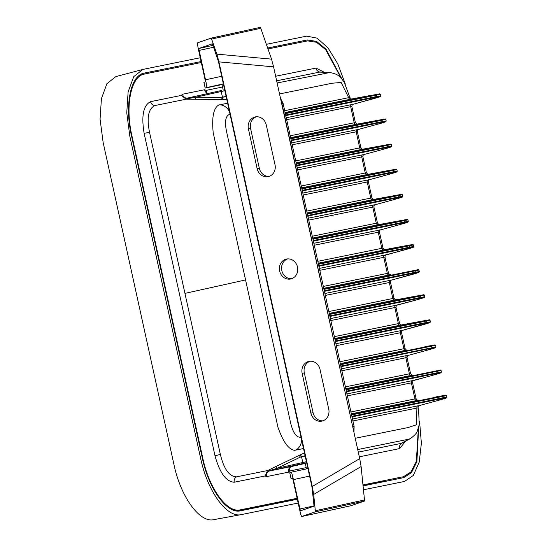 <?xml version="1.0" encoding="UTF-8"?>
<svg xmlns="http://www.w3.org/2000/svg" width="547" height="547" viewBox="0 0 547 547"><rect width="100%" height="100%" fill="white"/><g stroke="black" fill="none" stroke-linecap="round" stroke-linejoin="round"><path stroke-width="0.82" d="M277.124 82.973L329.896 72.525L320.159 71.992L276.645 80.806M201.091 61.544L144.34 73.072C130.535 75.048 124.388 105.243 131.533 136.053L202.356 458.174L202.773 458.092L131.95 135.964C124.928 105.66 130.965 75.965 144.552 74.023L201.303 62.495M139.041 75.63A58.085 25.552 -102.6 0 1 140.839 74.987L144.552 74.023M267.982 48.943L307.688 40.881L316.453 42.276L325.615 49.599L341.287 78.351M362.969 484.929L403.508 476.697L411.023 471.911L416.335 461.415L418.359 428.397M202.773 458.092C209.104 488.539 227.128 513.346 240.372 509.838L297.124 498.31M235.142 510.638A58.085 25.552 77.4 0 0 237.042 510.447L240.372 509.838M303.53 448.526L294.737 450.318C288.741 449.709 283.148 442.01 277.944 427.2L213.186 132.661C211.71 117.079 213.583 107.855 218.814 104.997L227.614 103.212M226.807 99.554L186.171 99.192L154.979 105.53C148.408 108.579 146.589 117.509 149.529 132.326L220.359 454.448C223.921 469.148 229.337 476.608 236.619 476.834L267.811 470.502L275.606 466.646A1.942 0.773 64.3 0 1 277.144 468.266L300.303 457.128L305.103 455.651M289.5 468.211L289.76 470.953L288.597 472.129A4.848 4.355 78.5 0 1 291.811 466.441L269.767 470.919L267.421 470.892L265.008 475.979L234.232 482.215C226.137 481.736 219.73 472.916 215.005 455.754L144.121 133.345C141.215 115.814 143.369 105.256 150.562 101.667L181.33 95.404L186.171 99.192M187.771 98.009A4.848 4.355 78.5 0 1 187.703 98.029L187.703 98.029A4.848 4.355 78.5 0 1 182.486 94.228L181.33 95.404M182.486 94.228L204.53 89.749A4.848 4.355 -101.5 0 0 207.956 93.503M206.998 92.956L206.082 90.371L204.53 89.749M279.531 93.934L332.2 83.233L341.13 82.453L348.692 97.674L349.752 97.428M281.678 103.677L281.131 101.188M185.659 99.014L195.573 97.257A1.942 0.779 -89.5 0 1 194.848 99.342M226.109 96.395L222.465 97.209L221.214 91.52L195.573 97.257L221.234 97.482A1.942 0.779 -89.5 0 1 220.509 99.568M221.808 99.581A1.942 0.738 90.4 0 0 222.485 97.304A0.971 0.397 77.4 0 1 222.465 97.209L226.198 96.778M187.703 98.029L221.391 90.494A0.971 0.397 -102.6 0 1 221.398 90.494A0.971 0.397 -102.6 0 0 221.214 91.52L224.865 90.706M329.896 72.525C339.284 74.385 339.174 76.785 341.608 78.713L344.227 82.228L349.848 97.421C351.024 98.904 351.728 99.404 351.947 98.932L351.981 98.925A1.942 1.921 -98.6 0 1 351.94 98.932L285.103 112.538M352.706 426.756L281.924 103.622L283.093 103.41L280.481 98.241M318.463 264.283L319.284 263.531A1.942 1.805 -100.1 0 1 319.257 263.538L402.777 246.273A0.581 0.431 79.5 0 1 402.783 246.273L318.224 263.182M379.358 232.092L378.271 232.208L381.813 248.317L382.873 248.071M313.848 243.285L380.671 229.822M373.84 206.985L372.746 207.101L376.288 223.21L377.348 222.964M307.421 214.068L308.241 213.316A1.942 1.805 -100.1 0 1 308.214 213.323L397.922 195.101L374.073 199.347L307.182 212.968M368.316 181.877L367.228 181.994L370.77 198.103L371.83 197.857M302.806 193.07L369.635 179.614M362.798 156.77L361.711 156.886L365.252 172.996L366.312 172.749M363.01 149.14L296.139 162.753M357.28 131.663L356.186 131.779L359.728 147.888L360.788 147.642M291.633 138.008L381.362 119.779L357.512 124.025L290.621 137.646M351.755 106.556L350.668 106.679L354.21 122.781L355.27 122.535M286.245 117.749L353.075 104.292M286.115 112.901L286.136 112.894A1.942 1.805 -100.1 0 1 286.136 112.894L369.663 95.629A0.581 0.431 79.5 0 0 369.656 95.629L351.981 98.925L379.782 93.838L380.329 94.296L376.459 95.13L376.76 96.491L285.787 114.973L286.71 115.39A1.942 1.805 73 0 0 286.614 115.417A1.942 1.805 73 0 0 286.607 115.417M353.259 429.251L352.959 426.701L354.128 426.489L283.093 103.41M402.777 246.273L385.115 249.562A1.942 1.921 -98.6 0 1 385.054 249.576L385.102 249.569M398.12 225.077A0.581 0.424 74.8 0 0 398.134 225.077L407.912 222.13L408.281 221.419L404.363 222.02A0.581 0.52 78.5 0 1 403.987 222.704C410.496 221.426 408.541 222.212 398.12 225.077L380.774 229.795A1.942 1.921 67 0 0 380.48 229.897L380.48 229.897C380.008 229.699 379.659 230.417 379.447 232.031L382.968 248.065C384.144 249.541 384.849 250.047 385.067 249.569L385.04 249.576M379.57 224.461L379.597 224.455A1.942 1.921 -98.6 0 1 379.536 224.468L407.385 219.374L407.932 219.832L404.062 220.667A0.581 0.52 -101.5 0 0 403.44 220.209L379.597 224.455L312.699 238.075M308.323 218.178L375.249 204.694A1.942 1.921 67 0 0 374.962 204.79L374.962 204.79A1.942 1.921 67 0 0 374.955 204.79C374.483 204.592 374.141 205.31 373.929 206.93M374.962 204.79L392.609 199.97A0.581 0.424 74.8 0 0 392.609 199.97L375.153 204.715M397.922 195.101A0.581 0.52 78.5 0 1 398.544 195.559L402.407 194.725L401.867 194.267L374.073 199.347A1.942 1.921 -98.6 0 1 374.018 199.361L374.059 199.354M387.078 174.862A0.581 0.424 74.8 0 0 387.091 174.862L396.869 171.915L397.238 171.204L393.32 171.813A0.581 0.52 78.5 0 1 392.951 172.49C399.46 171.211 397.498 172.004 387.078 174.862L369.731 179.587A1.942 1.921 67 0 0 369.437 179.683L369.437 179.683C368.965 179.484 368.623 180.202 368.404 181.823L371.926 197.85C373.109 199.327 373.806 199.833 374.025 199.361L373.998 199.361M302.676 188.223L392.404 169.994L368.555 174.24A1.942 1.921 -98.6 0 1 368.5 174.254L301.664 187.86M297.288 167.963L364.213 154.48A1.942 1.921 67 0 0 363.919 154.575L363.919 154.575C363.447 154.384 363.099 155.095 362.887 156.715L366.408 172.743C367.584 174.22 368.288 174.725 368.507 174.254M363.919 154.575L381.574 149.755A0.581 0.424 74.8 0 0 381.574 149.755L364.111 154.507M297.158 163.115L297.178 163.109A1.942 1.805 -100.1 0 1 297.178 163.109L386.879 144.887L363.023 149.14A1.942 1.921 -98.6 0 1 362.976 149.146L390.825 144.052L391.372 144.511L387.502 145.345L387.802 146.705L296.83 165.187L297.753 165.597A1.942 1.805 73 0 0 297.65 165.625L296.802 166.459M291.763 142.856L358.688 129.372A1.942 1.921 67 0 0 358.401 129.468L358.401 129.468A1.942 1.921 67 0 0 358.394 129.468C357.923 129.277 357.581 129.988 357.369 131.608L360.89 147.635C362.066 149.112 362.764 149.618 362.982 149.146L362.962 149.146M291.284 141.352L292.132 140.517A1.942 1.805 -107 0 1 292.228 140.49L381.909 122.275C388.418 120.996 386.462 121.79 376.035 124.648L358.593 129.4M357.512 124.025A1.942 1.921 -98.6 0 1 357.458 124.039L385.307 118.945L385.847 119.403L381.984 120.237L382.278 121.598L291.305 140.08L292.05 140.545M286.532 115.444L376.391 97.168C382.9 95.889 380.938 96.682 370.517 99.547A0.581 0.424 74.8 0 0 370.531 99.54L353.171 104.265A1.942 1.921 67 0 0 352.877 104.361L352.877 104.361C352.405 104.169 352.063 104.88 351.844 106.501L355.372 122.528C356.548 124.005 357.246 124.511 357.464 124.039M284.946 112.491L286.136 112.894L285.486 113.612L376.459 95.13A0.581 0.52 78.5 0 0 375.844 94.672M295.982 162.705L297.178 163.109L296.385 163.854M301.903 188.961L302.723 188.209A1.942 1.805 -100.1 0 1 302.696 188.216L301.506 187.812M397.238 171.204L396.89 169.618L302.047 188.934L302.347 190.288L303.27 190.705A1.942 1.805 73 0 0 303.175 190.732A1.942 1.805 73 0 0 303.168 190.732L302.32 191.566M308.214 213.323L307.024 212.92M308.611 215.867L398.469 197.597C404.978 196.318 403.023 197.105 392.596 199.97L402.387 197.023L402.756 196.311L398.838 196.913L398.544 195.559L307.571 214.041L307.865 215.395L308.788 215.812A1.942 1.805 73 0 0 308.693 215.839L307.845 216.674M313.711 238.43L313.759 238.424A1.942 1.805 -100.1 0 1 313.739 238.43L312.542 238.027M403.44 220.209L313.759 238.424L312.946 239.176M313.24 240.536L404.363 222.02L404.062 220.667L313.089 239.142L313.39 240.502L314.313 240.919A1.942 1.805 73 0 0 314.21 240.947L313.363 241.781M319.257 263.538L318.067 263.134M290.86 138.747L291.681 137.994A1.942 1.805 -100.1 0 1 291.654 138.001L290.464 137.598M408.965 245.316A0.581 0.52 78.5 0 1 409.58 245.767L413.45 244.94L412.903 244.482L402.783 246.273M387.426 147.382A0.581 0.52 -101.5 0 0 387.802 146.705L391.72 146.097L391.351 146.808L381.574 149.755C391.98 146.897 393.936 146.104 387.426 147.382L297.568 165.652M352.877 104.361L380.309 96.593L380.678 95.882L376.76 96.491A0.581 0.52 -101.5 0 1 376.391 97.168M319.653 266.081L318.908 265.61L318.607 264.249L409.58 245.767L409.881 247.128L413.799 246.526L413.45 244.94M376.035 124.648A0.581 0.424 74.8 0 0 376.049 124.648L385.826 121.701L386.196 120.99L382.278 121.598A0.581 0.52 -101.5 0 1 381.909 122.275M347.249 391.618L346.511 391.146L437.484 372.664L441.402 372.056L441.046 372.767L431.248 375.714A0.581 0.424 -105.2 0 1 431.241 375.721L412.623 380.589A1.942 1.744 -101.5 0 0 411.392 382.852L412.479 382.736M441.402 372.056L441.053 370.469L346.21 389.785L346.86 389.067A1.942 1.805 79.9 0 0 346.88 389.067L346.832 389.074M441.046 370.469L440.492 370.011L436.561 370.845A0.581 0.52 78.5 0 1 437.183 371.304L437.484 372.664A0.581 0.52 -101.5 0 1 437.108 373.341C443.617 372.063 441.661 372.856 431.241 375.721L413.894 380.438A1.942 1.921 67 0 0 413.6 380.534L413.6 380.534C413.088 380.391 412.739 381.109 412.568 382.674L416.089 398.701C417.183 400.165 417.881 400.671 418.188 400.213A1.942 1.921 -98.6 0 0 418.236 400.206L418.188 400.213M341.731 366.511L340.986 366.039L435.877 346.955M340.966 367.31L341.813 366.483A1.942 1.805 73 0 1 341.909 366.456L431.59 348.234C438.099 346.955 436.144 347.748 425.716 350.613A0.581 0.424 -105.2 0 0 425.73 350.606L435.521 347.66L435.877 346.948L435.528 345.362L340.685 364.678L341.362 363.96A1.942 1.805 -100.1 0 1 341.335 363.96L340.145 363.557M435.528 345.362L434.968 344.904L424.862 346.702A0.581 0.431 -100.5 0 1 424.862 346.702L431.043 345.738A0.581 0.52 78.5 0 1 431.658 346.196L431.959 347.557A0.581 0.52 -101.5 0 1 431.59 348.234M336.214 341.403L335.468 340.931L426.441 322.45L426.14 321.089L430.01 320.262L430.359 321.841L426.441 322.45A0.581 0.52 78.5 0 1 426.072 323.127C432.581 321.848 430.619 322.641 420.199 325.506A0.581 0.424 -105.2 0 1 420.199 325.506A0.581 0.424 -105.2 0 0 420.226 325.499M330.689 316.296L329.95 315.824L420.923 297.342L424.841 296.741L424.486 297.445L414.688 300.392A0.581 0.424 -105.2 0 1 414.681 300.399L396.062 305.267A1.942 1.744 -101.5 0 0 394.831 307.53L395.919 307.414M329.26 313.397L396.144 299.777L423.932 294.689L424.486 295.154L420.622 295.982L329.65 314.463L330.32 313.746A1.942 1.805 -100.1 0 1 330.299 313.752L329.103 313.342M396.144 299.777L396.083 299.79A1.942 1.921 -98.6 0 0 396.158 299.777L420 295.524A0.581 0.52 78.5 0 1 420.622 295.982L420.923 297.342A0.581 0.52 -101.5 0 1 420.547 298.019C427.057 296.741 425.101 297.534 414.681 300.399L397.334 305.117A1.942 1.921 67 0 0 397.04 305.212L397.04 305.212A1.942 1.921 67 0 0 397.04 305.219C396.527 305.076 396.178 305.787 396.007 307.352L399.529 323.38C400.623 324.843 401.32 325.349 401.628 324.891L401.662 324.884A1.942 1.921 -98.6 0 1 401.614 324.891L401.628 324.891M325.171 291.189L324.426 290.717L415.399 272.235L415.098 270.874L418.968 270.047L419.317 271.633L415.399 272.235A0.581 0.52 78.5 0 1 415.029 272.919C421.539 271.633 419.583 272.427 409.156 275.291A0.581 0.424 -105.2 0 1 409.156 275.291L391.809 280.009L324.884 293.5M352.774 416.725L352.029 416.253L443.002 397.772L446.92 397.163L446.564 397.867L436.773 400.821A0.581 0.424 -105.2 0 1 436.759 400.828C447.179 397.963 449.142 397.17 442.632 398.448A0.581 0.52 -101.5 0 0 443.002 397.772L442.701 396.411L351.728 414.893L352.405 414.175A1.942 1.805 -100.1 0 1 352.377 414.175L351.188 413.771M446.92 397.163L446.571 395.577L442.701 396.411A0.581 0.52 78.5 0 0 442.079 395.953L352.357 414.182M446.571 395.577L446.01 395.119L435.904 396.917A0.581 0.431 -100.5 0 1 435.904 396.917L442.079 395.953M345.82 388.712L412.691 375.098C412.356 375.563 411.659 375.057 410.571 373.594L407.043 357.567C407.221 356.001 407.57 355.283 408.083 355.427A1.942 1.921 67 0 0 408.076 355.427L407.105 355.482A1.942 1.744 -101.5 0 0 405.867 357.745L406.961 357.629M340.302 363.605L407.194 349.991A1.942 1.921 -98.6 0 1 407.139 349.998C406.838 350.456 406.141 349.95 405.053 348.487L401.525 332.46C401.703 330.894 402.045 330.183 402.558 330.32L402.558 330.32A1.942 1.921 67 0 1 402.852 330.224L335.926 343.714M430.01 320.262L429.45 319.797L419.344 321.595A0.581 0.431 -100.5 0 1 419.344 321.595L425.518 320.631A0.581 0.52 -101.5 0 1 426.14 321.089L335.167 339.571L335.844 338.853A1.942 1.805 -100.1 0 1 335.817 338.86L334.627 338.449M418.968 270.047L418.407 269.589L414.482 270.416A0.581 0.52 -101.5 0 1 415.098 270.874L324.132 289.356L324.802 288.638A1.942 1.805 -100.1 0 1 324.774 288.645L323.585 288.235M318.88 266.881L319.728 266.054A1.942 1.805 73 0 1 319.831 266.027L409.512 247.812C416.021 246.526 414.058 247.319 403.638 250.184A0.581 0.424 -105.2 0 1 403.638 250.184L385.02 255.052A1.942 1.744 -101.5 0 0 383.789 257.316L384.876 257.199M437.108 373.341L347.434 391.563A1.942 1.805 73 0 0 347.331 391.59L346.483 392.418M442.632 398.448L352.952 416.67A1.942 1.805 73 0 0 352.849 416.698L352.001 417.525M415.029 272.919L325.349 291.134A1.942 1.805 73 0 0 325.253 291.161L324.405 291.989M420.547 298.019L330.873 316.241A1.942 1.805 73 0 0 330.771 316.269L329.923 317.096M426.072 323.127L336.391 341.349A1.942 1.805 73 0 0 336.289 341.376L335.441 342.203M351.338 413.819L418.223 400.206M415.993 398.708L350.935 411.959M425.716 350.613L408.37 355.331A1.942 1.921 67 0 0 408.083 355.427M410.469 373.601L345.41 386.852M408.274 355.359L425.73 350.606M336.35 345.636L401.436 332.521M402.749 330.251L430.004 322.552L430.359 321.841M404.951 348.494L339.892 361.745M334.785 338.497L401.601 324.897M399.433 323.386L334.374 336.637M325.308 295.428L390.401 282.307M391.714 280.037L391.809 280.009A1.942 1.921 67 0 0 391.522 280.105A1.942 1.921 67 0 0 391.522 280.112A1.942 1.921 67 0 0 391.515 280.112C391.009 279.968 390.661 280.679 390.483 282.245L394.011 298.272C395.098 299.742 395.796 300.241 396.103 299.783L396.103 299.783M393.908 298.279L328.85 311.53M323.742 288.29L390.613 274.676A1.942 1.921 -98.6 0 1 390.579 274.683M413.799 246.526L413.443 247.23L386.291 254.902A1.942 1.921 67 0 0 385.997 255.005L385.997 255.005C385.485 254.861 385.143 255.572 384.965 257.138L388.493 273.165C389.58 274.635 390.278 275.134 390.585 274.676L390.62 274.669M388.391 273.179L323.332 286.423M419.31 405.573L352.487 419.029M269.274 470.687L277.144 468.266L302.785 462.536A0.971 0.397 77.4 0 0 303.387 463.405L306.641 462.673M304.488 452.854L275.606 466.646M305.185 456.034L300.303 457.128A1.942 0.773 64.3 0 0 298.765 455.507M352.911 420.958L417.997 407.836M436.759 400.828L419.412 405.546A1.942 1.921 67 0 0 419.118 405.642L419.118 405.642C418.605 405.498 418.264 406.216 418.086 407.782L418.605 410.134L419.248 424.561L417.286 431.118C417.087 432.745 414.872 435.18 410.647 438.421L408.787 439.186L357.724 449.559M303.387 463.405L269.767 470.919A4.848 4.355 -101.5 0 0 266.56 476.608L288.597 472.129M267.421 470.892L267.811 470.502M410.647 438.427L401.785 443.261L358.285 452.123M306.484 468.875L305.233 463.172L306.676 462.817M200.257 57.756L143.505 69.284L115.848 76.594L106.945 83.677L101.421 98.604L100.074 119.184L103.123 142.384L173.946 464.512C180.688 496.929 199.881 523.342 213.973 519.609L241.412 514.577L298.163 503.042M142.808 69.448L133.748 76.648L128.128 91.841L126.76 112.785L129.858 136.388L200.681 458.516C207.539 491.5 227.067 518.378 241.412 514.577M363.454 489.784L404.548 481.435L413.341 475.439L419.207 462.16L421.381 443.337L419.576 421.436M345.369 84.19L337.772 63.808L327.926 47.774L317.082 38.14L306.641 36.143L266.368 44.328M342.032 79.206L326.005 49.134L316.542 41.422L307.476 39.931L267.654 48.02M363.064 485.9L403.713 477.64L411.46 472.649L416.889 461.682L418.674 427.31M202.356 458.174C208.79 489.127 227.114 514.351 240.577 510.782L297.329 499.254M144.34 73.072L143.683 73.23M237.357 510.987L297.233 498.823M363.017 485.456L380.739 481.859L383.994 480.663M300.419 510.843L293.418 479.623A7.761 0.526 -102.4 0 0 291.25 472.211L289.753 472.738L291.004 478.42L292.501 477.9L293.042 479.753L299.496 509.12A7.761 0.526 -102.4 0 0 301.664 516.525L315.298 511.848A7.761 0.526 -102.4 0 0 315.325 510.741L313.677 494.426L312.282 486.481L218.923 61.859L216.872 54.139L211.621 39.063A7.761 0.526 -102.4 0 0 211.149 38.133L197.515 42.816A7.761 0.526 -102.4 0 0 198.677 50.563L205.139 79.937L205.426 81.872L203.928 82.399L205.18 88.081L206.677 87.561A7.761 0.526 -102.4 0 0 205.515 79.807L198.766 48.498L212.393 43.815L218.451 61.544L312.002 487.056L314.046 506.16L300.419 510.843M223.395 84.033L221.952 84.409M292.618 478.14L291.004 478.42M291.25 472.211L307.934 468.553L291.25 472.211M221.986 84.58L205.18 88.081M260.31 27.35L211.149 38.133A7.761 0.526 -102.4 0 0 211.142 38.133L260.304 27.35A7.761 0.526 77.6 0 1 260.31 27.35A7.761 0.526 77.6 0 1 260.775 28.28L271.531 59.138L273.582 66.85L359.721 458.632L361.109 466.57L364.487 499.965A7.761 0.526 77.6 0 1 364.459 501.066L350.825 505.749A7.761 0.526 77.6 0 1 350.818 505.749L301.671 516.525A7.761 0.526 -102.4 0 0 301.671 516.525L350.825 505.749M266.259 124.914L275.004 164.709A10.188 9.149 78.5 0 1 268.105 176.688A10.188 9.149 78.5 0 1 257.152 168.702L248.406 128.914A10.188 9.149 78.5 0 1 255.305 116.928A10.188 9.149 78.5 0 1 266.259 124.914M279.647 271.025A10.188 9.149 78.5 0 1 286.546 259.046A10.188 9.149 78.5 0 1 297.5 267.025A10.188 9.149 78.5 0 1 290.601 279.011A10.188 9.149 78.5 0 1 279.647 271.025M310.894 413.142L302.149 373.348A10.188 9.149 78.5 0 1 309.048 361.369A10.188 9.149 78.5 0 1 320.002 369.348L328.747 409.142A10.188 9.149 78.5 0 1 321.848 421.122A10.188 9.149 78.5 0 1 310.894 413.142L313.069 412.698L304.323 372.904A10.188 9.149 78.5 0 1 310.149 361.218M269.179 176.394A10.188 9.149 78.5 0 1 259.326 168.264L250.581 128.47A10.188 9.149 78.5 0 1 256.406 116.785M291.674 278.717A10.188 9.149 78.5 0 1 281.821 270.58A10.188 9.149 78.5 0 1 287.647 258.895M322.921 420.828A10.188 9.149 78.5 0 1 313.069 412.698M319.592 72.081L328.186 72.601M131.533 136.059L131.95 135.964M405.532 441.272L399.631 448.581L359.317 456.82M306.204 467.61L289.76 470.953M265.008 475.979L266.56 476.608M324.166 72.183L315.975 68.095L275.647 76.238M222.526 87.035L206.082 90.371M245.569 279.934L184.968 293.383M144.121 133.345L149.529 132.326M150.562 101.667A4.848 4.355 -105.5 0 0 154.979 105.53M315.975 68.095A4.848 4.349 -94.3 0 0 320.159 71.992M219.662 104.826A11.644 10.455 78.5 0 1 229.569 112.135M301.219 437.21C296.522 437.873 292.953 432.964 290.519 422.482L226.602 131.772C224.414 121.236 225.61 115.355 230.184 114.138M284.693 110.679L348.692 97.674A1.942 1.744 -101.5 0 0 350.757 99.198M380.48 229.897L398.134 225.077A0.581 0.424 74.8 0 0 398.141 225.07M387.091 174.862A0.581 0.424 74.8 0 0 387.105 174.855L369.437 179.683M379.502 229.945A1.942 1.744 -101.5 0 0 378.271 232.208L314.272 245.213M383.878 249.842A1.942 1.744 78.5 0 1 381.813 248.317L317.814 261.316M403.987 222.704L314.128 240.974M373.984 204.838A1.942 1.744 -101.5 0 0 372.746 207.101L308.747 220.106M312.289 236.215L376.288 223.21A1.942 1.744 -101.5 0 0 378.353 224.735M368.459 179.731A1.942 1.744 -101.5 0 0 367.228 181.994L303.229 194.999M372.835 199.628A1.942 1.744 78.5 0 1 370.77 198.103L306.771 211.108M392.951 172.49L303.093 190.759M368.541 174.247L386.223 170.951A0.581 0.431 79.5 0 0 386.216 170.951L396.343 169.16L396.89 169.618M362.941 154.623A1.942 1.744 -101.5 0 0 361.711 156.886L297.712 169.891M301.253 186.001L365.252 172.996A1.942 1.744 -101.5 0 0 367.317 174.52M357.423 129.516A1.942 1.744 -101.5 0 0 356.186 131.779L292.187 144.784M361.793 149.413A1.942 1.744 78.5 0 1 359.728 147.888L295.729 160.893M376.049 124.648A0.581 0.424 74.8 0 0 376.062 124.641L358.401 129.468M351.899 104.415A1.942 1.744 -101.5 0 0 350.668 106.679L286.669 119.677M356.275 124.306A1.942 1.744 78.5 0 1 354.21 122.781L290.211 135.786M386.879 144.887A0.581 0.52 78.5 0 1 387.502 145.345L296.529 163.826L296.679 165.215M392.404 169.994A0.581 0.52 -101.5 0 1 393.019 170.452L393.32 171.813L302.204 190.322M398.469 197.597A0.581 0.52 -101.5 0 0 398.838 196.913L307.722 215.429M409.512 247.812A0.581 0.52 -101.5 0 0 409.881 247.128L318.764 265.637M285.643 115L285.343 113.639M381.362 119.779A0.581 0.52 78.5 0 1 381.984 120.237L291.011 138.719L291.161 140.107M346.36 391.173L346.066 389.813M340.843 366.066L340.542 364.705M335.325 340.959L335.024 339.598M329.8 315.851L329.506 314.491M324.282 290.744L323.981 289.39M436.561 370.845L346.88 389.067L345.663 388.664M420 295.524L330.272 313.752M431.043 345.738L341.314 363.967M351.885 416.281L351.584 414.92M416.999 400.486A1.942 1.744 78.5 0 1 414.934 398.961L411.392 382.852L347.393 395.85M412.623 380.589L346.969 393.922M411.474 375.379A1.942 1.744 78.5 0 1 409.409 373.854L405.867 357.745L341.868 370.743M407.105 355.482L341.444 368.822M405.956 350.271A1.942 1.744 78.5 0 1 403.891 348.747L400.349 332.638A1.942 1.744 78.5 0 1 401.58 330.374M425.518 320.631L335.796 338.86M400.438 325.164A1.942 1.744 78.5 0 1 398.373 323.639L394.831 307.53L330.832 320.528M396.062 305.267L330.409 318.607M394.913 300.057A1.942 1.744 78.5 0 1 392.849 298.532L389.307 282.423A1.942 1.744 78.5 0 1 390.544 280.16M414.482 270.416L324.754 288.645M389.396 274.95A1.942 1.744 78.5 0 1 387.331 273.425L383.789 257.316L319.79 270.321M385.02 255.052L319.366 268.392M306.436 461.723L302.785 462.536L301.541 456.848A0.971 0.397 -102.6 0 1 301.52 456.752A1.942 0.732 -115.5 0 0 299.941 454.94M419.337 321.595L401.676 324.884L419.344 321.595M355.242 438.277L407.912 427.576L416.404 424.821L416.91 407.959A1.942 1.744 78.5 0 1 418.14 405.696M305.281 463.418L291.811 466.441L305.281 463.418M295.585 450.147A11.644 10.455 -101.5 0 0 301.5 439.289M399.631 448.581A4.848 4.349 71.3 0 1 401.785 443.261M234.232 482.215A4.848 4.355 82.5 0 1 236.619 476.834M215.005 455.754L220.359 454.448M401.231 443.398L408.787 439.186M235.176 510.645L237.042 510.447A58.085 25.552 77.4 0 0 237.254 510.406M314.053 505.879L299.879 508.99M212.974 45.38L198.766 48.498M199.053 50.433L213.624 47.24M289.807 472.711L291.052 478.393M293.418 479.623L309.588 476.075M221.685 76.259L205.515 79.807M206.677 87.561L223.367 83.896M203.983 82.371L205.234 88.053M211.621 39.063L260.775 28.28M271.531 59.138L216.872 54.139M218.923 61.859L273.582 66.85M359.721 458.632L312.282 486.481M313.677 494.426L361.109 466.57M364.487 499.965L315.325 510.741M315.298 511.848L364.459 501.066M259.326 168.264L257.152 168.702M250.581 128.47L248.406 128.914M304.323 372.904L302.149 373.348M139.075 75.602L140.839 74.987M206.957 92.908L208.024 93.482M373.922 206.93L377.451 222.957C378.627 224.434 379.324 224.94 379.543 224.468M187.778 98.009L221.391 90.494M286.614 115.417L285.76 116.244M380.678 95.882L380.329 94.296M408.281 221.419L407.932 219.832M402.756 196.311L402.407 194.725M391.72 146.097L391.372 144.511M386.196 120.99L385.847 119.403M424.493 295.154L424.841 296.741M419.317 271.633L418.961 272.338L391.522 280.112M420.212 325.499L402.558 330.32M436.773 400.821L419.118 405.642M354.128 426.489L353.923 432.274M289.507 468.17L289.5 468.225C289.048 468.123 289.814 467.528 291.811 466.441M223.203 90.091L221.945 84.382"/></g></svg>
